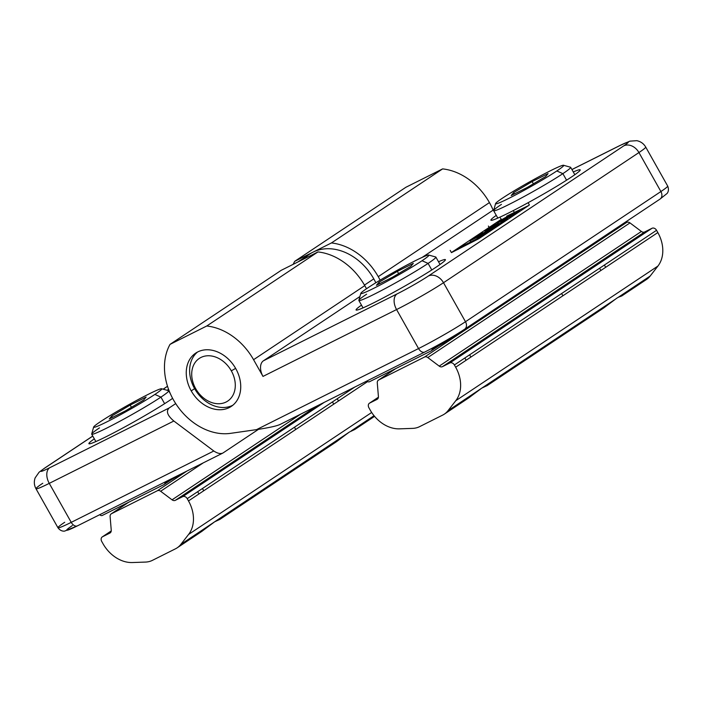 <?xml version="1.0" encoding="UTF-8"?>
<svg xmlns="http://www.w3.org/2000/svg" width="703" height="703" viewBox="0 0 703 703"><rect width="100%" height="100%" fill="white"/><g stroke="black" fill="none" stroke-linecap="round" stroke-linejoin="round"><path stroke-width="1.05" d="M644.827 280.444A25.624 19.86 56.3 0 0 650.161 276.051L657.929 266.059L650.161 276.051L618.297 297.272L650.161 276.051A25.624 19.86 -123.7 0 1 646.47 279.486L621.777 295.937L618.297 297.272L621.39 296.051A25.624 1.555 -29.4 0 0 618.939 296.921A25.624 1.555 150.6 0 1 621.39 296.051L621.795 295.901M618.297 297.272L616.584 298.336L618.297 297.272M600.889 270.479L599.615 268.221L600.889 270.479M597.55 264.556L597.058 263.669L597.55 264.556M587.884 247.394A25.624 1.555 -29.4 0 0 591.794 244.539A25.624 1.555 150.6 0 1 587.884 247.394A25.624 1.555 150.6 0 1 580.959 251.753A25.624 1.555 -29.4 0 0 587.884 247.394L587.875 247.394M444.305 414.155L468.998 397.705L479.85 389.497L447.987 410.719A25.624 19.86 56.3 0 1 444.305 414.155A25.624 19.86 56.3 0 1 442.653 415.104L419.55 426.668L442.653 415.104A25.624 19.86 -123.7 0 0 447.987 410.719L455.755 400.728A32.03 24.816 -123.7 0 0 455.658 367.221L454.384 364.962A3.84 2.979 -123.7 0 0 449.832 362.959L442.477 366.641A3.84 2.979 56.3 0 1 439.217 366.122L427.802 357.555A3.84 2.979 -123.7 0 0 424.542 357.045L378.645 380.007A3.84 2.979 -123.7 0 0 377.274 382.836L378.416 396.554A3.84 2.979 56.3 0 1 377.036 399.383L369.681 403.065L378.407 397.257L369.681 403.065A3.84 2.979 -123.7 0 0 368.89 407.74A3.84 2.979 56.3 0 1 369.435 403.206A3.84 2.979 56.3 0 1 369.681 403.065L377.036 399.383A3.84 2.979 -123.7 0 0 377.291 399.242A3.84 2.979 -123.7 0 0 378.416 396.554L377.274 382.836A3.84 2.979 56.3 0 1 378.399 380.156A3.84 2.979 56.3 0 1 378.645 380.007L424.542 357.045A3.84 2.979 56.3 0 1 427.802 357.555L439.217 366.122A3.84 2.979 -123.7 0 0 442.477 366.641L449.832 362.959A3.84 2.979 56.3 0 1 454.384 364.962L656.558 230.294L657.832 232.561A32.03 24.816 56.3 0 1 657.929 266.059L455.755 400.728L447.987 410.719L481.81 388.109L486.608 385.833A25.624 1.555 -29.4 0 0 484.156 386.703A25.624 1.555 150.6 0 1 486.608 385.833L487.012 385.683M603.464 308.134L616.584 298.336L603.78 307.923L486.994 385.71L483.515 387.045L614.633 299.715L481.81 388.109L468.681 397.916M368.89 407.74L370.165 410.007A32.03 24.816 -123.7 0 0 399.568 428.848L412.696 428.373A25.624 19.86 -123.7 0 0 419.55 426.668A25.624 19.86 56.3 0 1 412.696 428.373L399.568 428.848A32.03 24.816 56.3 0 1 370.165 410.007M644.642 231.972L442.477 366.641L644.642 231.972A3.84 2.979 56.3 0 1 641.391 231.463L629.967 222.895A3.84 2.979 -123.7 0 0 626.716 222.376L620.072 225.698L626.716 222.376A3.84 2.979 56.3 0 1 629.967 222.895L641.391 231.463A3.84 2.979 -123.7 0 0 644.642 231.972L652.006 228.29A3.84 2.979 56.3 0 1 656.558 230.294L454.384 364.962M466.115 360.261L464.841 358.003L466.115 360.261M453.101 337.168A25.624 1.555 -29.4 0 0 457.556 333.74A25.624 1.555 150.6 0 1 453.101 337.168A25.624 1.555 150.6 0 1 438.039 346.307A25.624 1.555 -29.4 0 0 453.101 337.168L452.785 336.623L453.101 337.168M657.929 266.059A32.03 24.816 -123.7 0 0 657.832 232.561L455.658 367.221A32.03 24.816 56.3 0 1 455.755 400.728L657.929 266.059M455.658 367.221L657.832 232.561M656.558 230.294A3.84 2.979 -123.7 0 0 652.006 228.29L449.832 362.959L652.006 228.29M641.391 231.463L439.217 366.122L641.391 231.463M629.967 222.895L427.802 357.555L629.967 222.895M626.716 222.376L424.542 357.045L626.716 222.376M395.894 368.521L378.645 380.007L395.894 368.521M377.511 399.067L377.036 399.383L377.511 399.067M602.603 308.687L600.872 309.715M369.514 381.72A2.566 1.986 56.3 0 1 367.344 381.386A2.566 1.986 -123.7 0 0 369.514 381.72L431.167 350.876L369.514 381.72M364.769 285.629L253.572 359.699L364.769 285.629A57.655 44.676 -123.7 0 0 317.941 251.938L206.752 325.999A57.655 44.676 56.3 0 1 253.572 359.699L262.992 376.413A12.812 8.058 -116.6 0 1 263.449 360.78L397.037 293.933L263.449 360.78A12.812 8.058 63.4 0 0 262.992 376.413L396.571 309.557A12.812 8.058 -116.6 0 1 397.037 293.933A25.624 1.555 -29.4 0 0 428.32 276.042L623.754 145.864A12.812 9.93 56.3 0 1 638.939 152.551A12.812 9.93 -123.7 0 0 623.754 145.864L428.32 276.042A12.812 9.93 56.3 0 1 443.505 282.72A12.812 9.93 -123.7 0 0 428.32 276.042A25.624 1.555 150.6 0 1 397.037 293.933A12.812 8.058 63.4 0 0 396.571 309.557A38.437 2.329 -29.4 0 0 443.505 282.72L638.939 152.551A38.437 2.329 -29.4 0 0 645.706 147.05A38.437 2.329 150.6 0 1 638.939 152.551L660.908 191.541L465.483 321.719L660.908 191.541L638.939 152.551L443.505 282.72L465.483 321.719A6.406 4.965 56.3 0 1 464.578 329.276A6.406 4.965 56.3 0 1 464.165 329.514A32.03 1.942 150.6 0 1 425.051 351.878A6.406 4.033 -116.6 0 1 424.779 352.036A6.406 4.033 -116.6 0 1 418.549 348.556L396.571 309.557L262.992 376.413L253.572 359.699A57.655 44.676 -123.7 0 0 206.752 325.999L317.941 251.938L281.226 270.312L170.029 344.373L206.752 325.999L170.029 344.373A57.655 44.676 -123.7 0 0 173.421 399.805A57.655 44.676 -123.7 0 0 230.575 433.347L256.533 429.63L418.549 348.556A38.437 2.329 -29.4 0 0 465.483 321.719L443.505 282.72A38.437 2.329 150.6 0 1 396.571 309.557L418.549 348.556L256.533 429.63L230.575 433.347A57.655 44.676 56.3 0 1 173.421 399.805A57.655 44.676 56.3 0 1 170.029 344.373L281.226 270.312L317.941 251.938A57.655 44.676 56.3 0 1 364.769 285.629L366.509 288.731M191.234 390.894A32.03 24.816 56.3 0 1 197.807 351.895A32.03 24.816 56.3 0 1 235.76 368.609A32.03 24.816 56.3 0 1 229.196 407.608A32.03 24.816 56.3 0 1 191.234 390.894A32.03 24.816 -123.7 0 0 231.252 406.404A32.03 24.816 -123.7 0 0 235.76 368.609A32.03 24.816 -123.7 0 0 195.742 353.099A32.03 24.816 -123.7 0 0 191.234 390.894L194.608 388.645L191.234 390.894M660.908 191.541A38.437 2.329 -29.4 0 0 667.674 186.04A38.437 2.329 150.6 0 1 660.908 191.541A6.406 4.965 56.3 0 1 660.012 199.098A6.406 4.965 -123.7 0 0 660.908 191.541M422.169 257.403L493.893 209.626L422.169 257.403M263.449 360.78L359.927 296.517L263.449 360.78M432.081 348.987L437.837 345.155L432.081 348.987A2.566 1.986 56.3 0 1 431.334 350.779A2.566 1.986 56.3 0 1 431.167 350.876A2.566 1.986 -123.7 0 0 432.081 348.987L432.02 348.293M279.891 424.524C276.587 426.053 268.801 427.758 256.533 429.63C268.801 427.758 276.587 426.053 279.891 424.524M497.416 222.57A14.13 0.852 150.6 0 1 501.081 220.127A14.13 0.852 -29.4 0 0 497.416 222.57A7.329 0.448 -29.4 0 0 498.075 222.666A30.73 1.863 -29.4 0 0 503.278 220.162L503.278 220.162A30.73 1.863 -29.4 0 0 509.701 216.849A30.73 1.863 150.6 0 1 503.278 220.162A30.73 1.863 150.6 0 1 498.075 222.666A7.329 0.448 150.6 0 1 497.003 223A7.329 0.448 150.6 0 1 497.416 222.57M501.828 219.679A7.329 0.448 150.6 0 1 506.872 216.805A30.73 1.863 150.6 0 1 518.498 210.997A30.73 1.863 -29.4 0 0 506.872 216.805A7.329 0.448 -29.4 0 0 501.828 219.679M571.926 169.564L619.422 145.802A12.812 8.058 -116.6 0 1 619.967 145.486A12.812 8.058 63.4 0 0 619.422 145.802L571.926 169.564M528.243 205.794L506.687 216.173L507.004 216.735M510.229 217.789L509.701 216.849A7.329 0.448 -29.4 0 0 515.492 213.527A14.13 0.852 -29.4 0 0 519.157 211.085A7.329 0.448 -29.4 0 0 518.498 210.997A7.329 0.448 150.6 0 1 519.57 210.654A7.329 0.448 150.6 0 1 519.157 211.085A14.13 0.852 150.6 0 1 515.492 213.527A7.329 0.448 150.6 0 1 509.701 216.849L510.229 217.789M492.065 226.77L489.631 228.282L492.065 226.77A11.863 0.721 150.6 0 1 493.831 225.856L497.337 223.519A30.73 1.863 -29.4 0 0 494.815 224.837A7.329 0.448 -29.4 0 0 489.024 228.159A14.13 0.852 -29.4 0 0 485.36 230.602A7.329 0.448 -29.4 0 0 486.019 230.698A30.73 1.863 -29.4 0 0 491.221 228.194A30.73 1.863 -29.4 0 0 497.645 224.881A7.329 0.448 -29.4 0 0 503.436 221.559A14.13 0.852 -29.4 0 0 507.1 219.116A7.329 0.448 -29.4 0 0 506.441 219.028A30.73 1.863 -29.4 0 0 503.981 220.18L502.619 221.085L503.981 220.18A30.73 1.863 150.6 0 1 506.441 219.028A7.329 0.448 150.6 0 1 507.513 218.686A7.329 0.448 150.6 0 1 507.1 219.116L507.408 219.67L507.1 219.116A14.13 0.852 150.6 0 1 503.436 221.559L503.743 222.113L503.436 221.559A7.329 0.448 150.6 0 1 497.645 224.881L498.172 225.821L497.645 224.881A30.73 1.863 150.6 0 1 491.221 228.194L491.617 228.906L491.221 228.194A30.73 1.863 150.6 0 1 486.019 230.698A7.329 0.448 150.6 0 1 484.947 231.032A7.329 0.448 150.6 0 1 485.36 230.602A14.13 0.852 150.6 0 1 489.024 228.159A7.329 0.448 150.6 0 1 494.815 224.837A30.73 1.863 150.6 0 1 497.337 223.519L497.777 224.301L497.337 223.519L493.831 225.856A11.863 0.721 -29.4 0 0 492.065 226.77M623.754 145.864A25.624 1.555 -29.4 0 0 619.422 145.802A25.624 1.555 150.6 0 1 623.754 145.864M506.687 216.173L528.709 205.487L478.84 238.704L452.126 252.069L501.204 219.38L452.126 252.069M373.811 302.765A51.249 3.102 150.6 0 1 361.483 305.137A51.249 3.102 -29.4 0 0 356.122 309.961A51.249 3.102 -29.4 0 0 373.811 302.765A51.249 3.102 -29.4 0 0 421.334 276.437A51.249 3.102 -29.4 0 0 445.412 259.653A51.249 3.102 -29.4 0 0 438.496 261.744A51.249 3.102 150.6 0 1 431.009 270.462A51.249 3.102 150.6 0 1 373.811 302.765M508.585 212.983A51.249 3.102 150.6 0 1 496.265 215.364A51.249 3.102 -29.4 0 0 490.896 220.188A51.249 3.102 -29.4 0 0 508.585 212.983A51.249 3.102 -29.4 0 0 556.117 186.655A51.249 3.102 -29.4 0 0 580.186 169.871A51.249 3.102 -29.4 0 0 573.279 171.963A51.249 3.102 150.6 0 1 565.792 180.689A51.249 3.102 150.6 0 1 508.585 212.983M502.504 221.542L500.387 222.956A11.863 0.721 150.6 0 1 497.979 224.195A11.863 0.721 150.6 0 1 497.882 224.248A75.283 4.561 150.6 0 1 494.886 225.76A75.283 4.561 150.6 0 1 492.021 227.183A11.863 0.721 150.6 0 1 491.915 227.236A11.863 0.721 150.6 0 1 489.956 228.176A11.863 0.721 -29.4 0 0 491.915 227.236A11.863 0.721 -29.4 0 0 492.021 227.183A75.283 4.561 -29.4 0 0 494.886 225.76A75.283 4.561 -29.4 0 0 497.882 224.248A11.863 0.721 -29.4 0 0 497.979 224.195A11.863 0.721 -29.4 0 0 500.387 222.956L502.821 221.445L501.573 219.213M514.561 213.51L512.452 214.925A11.863 0.721 150.6 0 1 510.044 216.164A11.863 0.721 150.6 0 1 509.939 216.216A76.671 4.649 150.6 0 1 506.889 217.754A76.671 4.649 150.6 0 1 503.972 219.204A11.318 0.685 150.6 0 1 503.919 219.231A11.318 0.685 150.6 0 1 502.074 220.118A11.318 0.685 -29.4 0 0 503.919 219.231A11.318 0.685 -29.4 0 0 503.972 219.204A76.671 4.649 -29.4 0 0 506.889 217.754A76.671 4.649 -29.4 0 0 509.939 216.216A11.863 0.721 -29.4 0 0 510.044 216.164A11.863 0.721 -29.4 0 0 512.452 214.925L514.886 213.413L513.629 211.181M502.004 219.986L504.13 218.738A11.318 0.685 150.6 0 1 506.529 217.499A78.059 4.728 150.6 0 1 512.61 214.459A78.059 4.728 -29.4 0 0 506.529 217.499A11.318 0.685 -29.4 0 0 504.13 218.738L502.004 219.986M476.072 239.257L461.133 246.735L457.706 249.02L475.887 239.916L485.518 233.501L482.276 235.127L485.518 233.501L485.826 234.046L485.518 233.501L475.887 239.916L457.706 249.02L457.969 249.486L457.706 249.02L461.133 246.735L476.072 239.257L482.276 235.127M488.339 231.085L483.901 233.308L489.525 229.565L486.485 231.085L476.643 236.937L486.485 231.085L489.525 229.565L483.901 233.308L488.339 231.085L497.803 225.32L494.56 226.946M482.856 232.798L469.982 240.839L488.163 231.744L497.803 225.32L488.163 231.744L488.471 232.289L488.163 231.744L469.982 240.839L470.623 241.981L469.982 240.839L479.622 234.424L479.841 234.811L479.622 234.424L482.856 232.798L476.643 236.937M515.8 214.081L515.492 213.527L515.8 214.081M519.464 211.638L519.157 211.085L519.464 211.638M498.726 223.818L498.075 222.666L498.726 223.818M498.111 225.865L497.803 225.32L498.111 225.865M486.3 231.199L486.019 230.698L486.3 231.199M450.192 250.391L451.449 252.623L478.84 238.704L528.709 205.487L529.385 204.933L528.129 202.71M418.549 348.556A6.406 4.033 63.4 0 0 424.779 352.036C436.721 346.096 455.562 335.331 464.578 329.276A6.406 4.965 -123.7 0 0 465.483 321.719A38.437 2.329 150.6 0 1 418.549 348.556M571.908 169.528L619.967 145.486L629.914 141.145L636.795 140.679C640.697 141.479 643.667 143.605 645.706 147.05L667.674 186.04C669.704 190.935 666.954 193.633 666.998 193.527L660.012 199.098A6.406 4.965 56.3 0 1 659.599 199.344M574.826 174.704L570.66 167.314A44.201 2.68 150.6 0 1 562.875 173.641L556.802 170.97A39.078 2.364 150.6 0 1 518.375 193.439A39.078 2.364 150.6 0 1 495.597 203.58L493.638 210.531A44.201 2.68 -29.4 0 0 519.412 199.063A44.201 2.68 -29.4 0 0 562.875 173.641L566.574 180.196L562.875 173.641A44.201 2.68 150.6 0 1 520.519 198.466A44.201 2.68 150.6 0 1 493.647 210.715A44.201 2.68 150.6 0 1 501.432 204.388M495.597 203.58A39.078 2.364 150.6 0 1 502.478 198.149A39.078 2.364 -29.4 0 0 509.086 198.246A39.078 2.364 -29.4 0 0 556.802 170.97A39.078 2.364 -29.4 0 0 550.194 170.864A39.078 2.364 -29.4 0 0 502.478 198.149A39.078 2.364 150.6 0 1 538.937 176.734A39.078 2.364 150.6 0 1 563.551 165.284A39.078 2.364 150.6 0 1 556.802 170.97L562.875 173.641A44.201 2.68 -29.4 0 0 570.511 167.217L563.551 165.284M511.195 195.522L513.682 192.552L532.127 181.585L548.085 173.597L545.607 176.567L527.162 187.534L511.195 195.522L527.162 187.534L545.607 176.567L548.085 173.597L532.127 181.585L513.682 192.552L511.195 195.522M514.438 193.896L513.682 192.552L514.438 193.896M533.392 183.834L532.127 181.585L533.392 183.834M440.043 264.477L435.878 257.096A44.201 2.68 150.6 0 1 428.101 263.414L422.028 260.743A39.078 2.364 150.6 0 1 383.592 283.221A39.078 2.364 150.6 0 1 360.815 293.353L358.855 300.304A44.201 2.68 -29.4 0 0 384.629 288.836A44.201 2.68 -29.4 0 0 428.101 263.414L431.791 269.97L428.101 263.414A44.201 2.68 150.6 0 1 385.736 288.248A44.201 2.68 150.6 0 1 358.864 300.489A44.201 2.68 150.6 0 1 366.65 294.17M360.815 293.353A39.078 2.364 150.6 0 1 367.704 287.931A39.078 2.364 -29.4 0 0 374.312 288.028A39.078 2.364 -29.4 0 0 422.028 260.743A39.078 2.364 -29.4 0 0 415.42 260.646A39.078 2.364 -29.4 0 0 367.704 287.931A39.078 2.364 150.6 0 1 404.163 266.507A39.078 2.364 150.6 0 1 428.768 255.066A39.078 2.364 150.6 0 1 422.028 260.743L428.101 263.414A44.201 2.68 -29.4 0 0 435.728 256.99L428.768 255.066M376.421 285.295L378.899 282.325L397.344 271.358L413.311 263.37L410.824 266.349L392.379 277.307L376.421 285.295L392.379 277.307L410.824 266.349L413.311 263.37L397.344 271.358L378.899 282.325L376.421 285.295M379.664 283.678L378.899 282.325L379.664 283.678M398.61 273.608L397.344 271.358L398.61 273.608M375.815 282.764A51.249 39.711 -123.7 0 0 373.794 278.88L364.462 285.093L373.794 278.88A51.249 39.711 56.3 0 1 375.815 282.764M304.179 258.818A51.249 39.711 56.3 0 1 373.794 278.88A51.249 39.711 -123.7 0 0 309.759 254.055L297.87 261.982M235.628 368.372L231.313 370.841A25.624 19.86 56.3 0 1 226.058 402.037A25.624 19.86 56.3 0 1 195.689 388.662L194.608 388.645A32.03 24.816 -123.7 0 0 232.878 405.2A32.03 24.816 56.3 0 1 194.608 388.645A32.03 24.816 56.3 0 1 197.49 352.062A32.03 24.816 -123.7 0 0 194.608 388.645L195.689 388.662A25.624 19.86 -123.7 0 0 226.058 402.037A25.624 19.86 -123.7 0 0 231.313 370.841A25.624 19.86 -123.7 0 0 200.944 357.467A25.624 19.86 -123.7 0 0 195.689 388.662A25.624 19.86 56.3 0 1 200.944 357.467A25.624 19.86 56.3 0 1 231.313 370.841L235.628 368.372M351.772 430.623A25.624 1.555 150.6 0 1 354.224 429.753L349.417 432.029L354.224 429.753A25.624 1.555 -29.4 0 0 351.772 430.623M333.732 404.181L332.457 401.923L333.732 404.181M374.04 415.71L351.131 430.965L374.04 415.71M177.138 547.848L201.831 531.398L212.684 523.19L180.82 544.412A25.624 19.86 56.3 0 1 177.138 547.848A25.624 19.86 56.3 0 1 175.486 548.806L152.384 560.37L175.486 548.806A25.624 19.86 -123.7 0 0 180.82 544.412L188.597 534.421A32.03 24.816 -123.7 0 0 188.492 500.923L187.218 498.655A3.84 2.979 -123.7 0 0 182.666 496.652L175.311 500.334A3.84 2.979 56.3 0 1 172.05 499.824L160.636 491.256A3.84 2.979 -123.7 0 0 157.375 490.738L111.487 513.708A3.84 2.979 -123.7 0 0 110.107 516.538L111.25 530.247A3.84 2.979 56.3 0 1 109.87 533.076L102.515 536.758L111.241 530.95L102.515 536.758A3.84 2.979 -123.7 0 0 101.724 541.442A3.84 2.979 56.3 0 1 102.269 536.907A3.84 2.979 56.3 0 1 102.515 536.758L109.87 533.076A3.84 2.979 -123.7 0 0 110.125 532.936A3.84 2.979 -123.7 0 0 111.25 530.247L110.107 516.538A3.84 2.979 56.3 0 1 111.232 513.849A3.84 2.979 56.3 0 1 111.487 513.708L157.375 490.738A3.84 2.979 56.3 0 1 160.636 491.256L172.05 499.824A3.84 2.979 -123.7 0 0 175.311 500.334L182.666 496.652A3.84 2.979 56.3 0 1 187.218 498.655L354.655 387.133L187.218 498.655M188.492 500.923L367.651 381.58L188.492 500.923A32.03 24.816 56.3 0 1 188.597 534.421L371.676 412.476L188.597 534.421L180.82 544.412L214.643 521.811L219.837 519.412L336.614 441.625L347.467 433.417L216.357 520.747L219.441 519.526A25.624 1.555 -29.4 0 0 216.99 520.396A25.624 1.555 150.6 0 1 219.441 519.526L219.846 519.376M101.724 541.442L102.998 543.7A32.03 24.816 -123.7 0 0 132.401 562.541L145.53 562.075A25.624 19.86 -123.7 0 0 152.384 560.37A25.624 19.86 56.3 0 1 145.53 562.075L132.401 562.541A32.03 24.816 56.3 0 1 102.998 543.7M201.515 531.609L214.643 521.811L349.417 432.029L333.705 443.417M198.949 493.954L197.675 491.696L198.949 493.954M324.232 402.353L182.666 496.652L324.232 402.353M316.877 406.035L175.311 500.334L316.877 406.035M300.691 414.137L172.05 499.824L300.691 414.137M203.062 462.996L160.636 491.256L203.062 462.996M186.875 471.089L157.375 490.738L186.875 471.089M128.728 502.223L111.487 513.708L128.728 502.223M180.847 474.103A25.624 1.555 150.6 0 1 170.873 480.008A25.624 1.555 -29.4 0 0 180.847 474.103M110.353 532.76L109.87 533.076L110.353 532.76M200.856 532.039L198.923 533.19M164.001 484.569L102.348 515.422L164.001 484.569A2.566 1.986 -123.7 0 0 164.915 482.68L168.544 480.263L164.915 482.68A2.566 1.986 56.3 0 1 164.168 484.472A2.566 1.986 56.3 0 1 164.001 484.569M258.484 429.34L222.895 453.04L258.484 429.34M222.895 453.04C220.505 454.12 217.473 453.444 213.817 451.001C217.473 453.444 220.505 454.12 222.895 453.04L77.471 525.844A6.406 4.033 -116.6 0 1 71.231 522.355L213.817 451.001L173.852 421.018L49.263 483.365A12.812 8.058 -116.6 0 1 49.72 467.732A25.624 1.555 150.6 0 1 45.387 467.671L92.778 436.106L45.387 467.671A12.812 9.93 -123.7 0 0 44.561 468.154A12.812 9.93 56.3 0 1 45.387 467.671A25.624 1.555 -29.4 0 0 49.72 467.732L169.168 407.96L49.72 467.732A12.812 8.058 63.4 0 0 49.263 483.365L173.852 421.018C167.393 415.561 165.838 411.211 169.168 407.96L175.715 403.601L169.168 407.96C165.838 411.211 167.393 415.561 173.852 421.018L213.817 451.001L71.231 522.355L49.263 483.365L71.231 522.355A38.437 2.329 150.6 0 1 57.962 527.76A38.437 2.329 -29.4 0 0 71.231 522.355A6.406 4.033 63.4 0 0 77.471 525.844A6.406 4.033 -116.6 0 0 77.743 525.686A32.03 1.942 150.6 0 1 72.321 525.607M100.178 515.079A2.566 1.986 -123.7 0 0 102.348 515.422A2.566 1.986 56.3 0 1 100.178 515.079M164.915 482.68L164.862 482.109M294.706 261.331L331.421 242.957L442.618 168.896L405.895 187.27L294.706 261.331A57.655 44.676 -123.7 0 0 293.204 264.319A57.655 44.676 56.3 0 1 294.706 261.331L405.895 187.27L442.618 168.896A57.655 44.676 56.3 0 1 489.437 202.587A57.655 44.676 56.3 0 1 493.137 210.127A57.655 44.676 -123.7 0 0 489.437 202.587L378.249 276.657A57.655 44.676 -123.7 0 0 331.421 242.957L294.706 261.331M77.471 525.844L64.773 531.046C64.834 531.073 61.073 532.013 57.962 527.76L35.994 488.77A38.437 2.329 -29.4 0 0 49.263 483.365A38.437 2.329 150.6 0 1 35.994 488.77A38.437 2.329 150.6 0 1 42.76 483.269M380.103 280.163A57.655 44.676 -123.7 0 0 378.249 276.657A57.655 44.676 56.3 0 1 380.103 280.163M163.193 389.198L167.534 386.307L163.193 389.198M167.103 390.288L168.562 389.313L167.103 390.288M172.63 398.355A51.249 3.102 150.6 0 1 106.645 436.458A51.249 3.102 150.6 0 1 94.316 438.83A51.249 3.102 -29.4 0 0 88.956 443.663A51.249 3.102 -29.4 0 0 106.645 436.458A51.249 3.102 -29.4 0 0 172.63 398.355M168.861 390.112A7.329 0.448 -29.4 0 0 168.087 390.552A7.329 0.448 150.6 0 1 168.861 390.112M170.328 393.654L168.72 390.789A44.201 2.68 150.6 0 1 160.934 397.116L154.862 394.436A39.078 2.364 150.6 0 1 116.426 416.914A39.078 2.364 150.6 0 1 93.648 427.055L91.689 434.006A44.201 2.68 -29.4 0 0 117.463 422.538A44.201 2.68 -29.4 0 0 160.934 397.116L164.625 403.671L160.934 397.116A44.201 2.68 -29.4 0 0 168.562 390.692L168.755 390.578A11.863 0.721 150.6 0 1 168.992 390.455M57.962 527.76A38.437 2.329 150.6 0 1 64.729 522.259M331.421 242.957A57.655 44.676 56.3 0 1 378.249 276.657L489.437 202.587A57.655 44.676 -123.7 0 0 442.618 168.896L331.421 242.957M93.648 427.055A39.078 2.364 150.6 0 1 100.538 421.624A39.078 2.364 -29.4 0 0 107.146 421.721A39.078 2.364 -29.4 0 0 154.862 394.436L160.934 397.116A44.201 2.68 150.6 0 1 118.57 421.941A44.201 2.68 150.6 0 1 91.698 434.182A44.201 2.68 150.6 0 1 99.483 427.863M154.862 394.436A39.078 2.364 -29.4 0 0 148.254 394.339A39.078 2.364 -29.4 0 0 100.538 421.624A39.078 2.364 150.6 0 1 136.997 400.209A39.078 2.364 150.6 0 1 161.611 388.759A39.078 2.364 150.6 0 1 154.862 394.436M109.255 418.997L111.733 416.018L130.178 405.06L146.145 397.072L143.658 400.042L125.222 411.009L109.255 418.997L125.222 411.009L143.658 400.042L146.145 397.072L130.178 405.06L111.733 416.018L109.255 418.997M112.498 417.371L111.733 416.018L112.498 417.371M131.443 407.301L130.178 405.06L131.443 407.301M605.678 267.298L604.404 265.04M602.339 261.375L601.838 260.488M378.407 397.23L369.435 403.206M470.896 357.071L469.622 354.813M395.763 368.592L378.399 380.156M559.07 288.977L559.57 289.864M561.635 293.529L562.91 295.787M660.012 199.098L464.578 329.276M431.334 350.779L451.01 337.668M488.383 226.05L489.631 228.282M497.003 223L497.302 223.536M507.513 218.686L507.891 219.354M484.947 231.032L485.386 231.814M519.57 210.654L519.948 211.322M500.439 218.018L501.696 220.25M279.574 424.709L424.779 352.036M493.647 210.715L497.812 218.097M358.864 300.489L363.029 307.87M354.628 429.603L374.567 416.343M338.512 400.991L337.238 398.733M111.241 530.923L102.269 536.907M203.729 490.773L202.455 488.506M128.596 502.285L111.232 513.849M291.903 422.67L292.404 423.558M294.469 427.222L295.743 429.48M176.339 476.362L164.168 484.472M35.994 488.77C34.113 485.246 33.832 481.617 35.15 477.873L39.078 472.231L44.561 468.154L92.752 436.053M163.122 389.181L167.516 386.255M91.698 434.182L95.863 441.572M161.611 388.759L168.562 390.692"/></g></svg>
